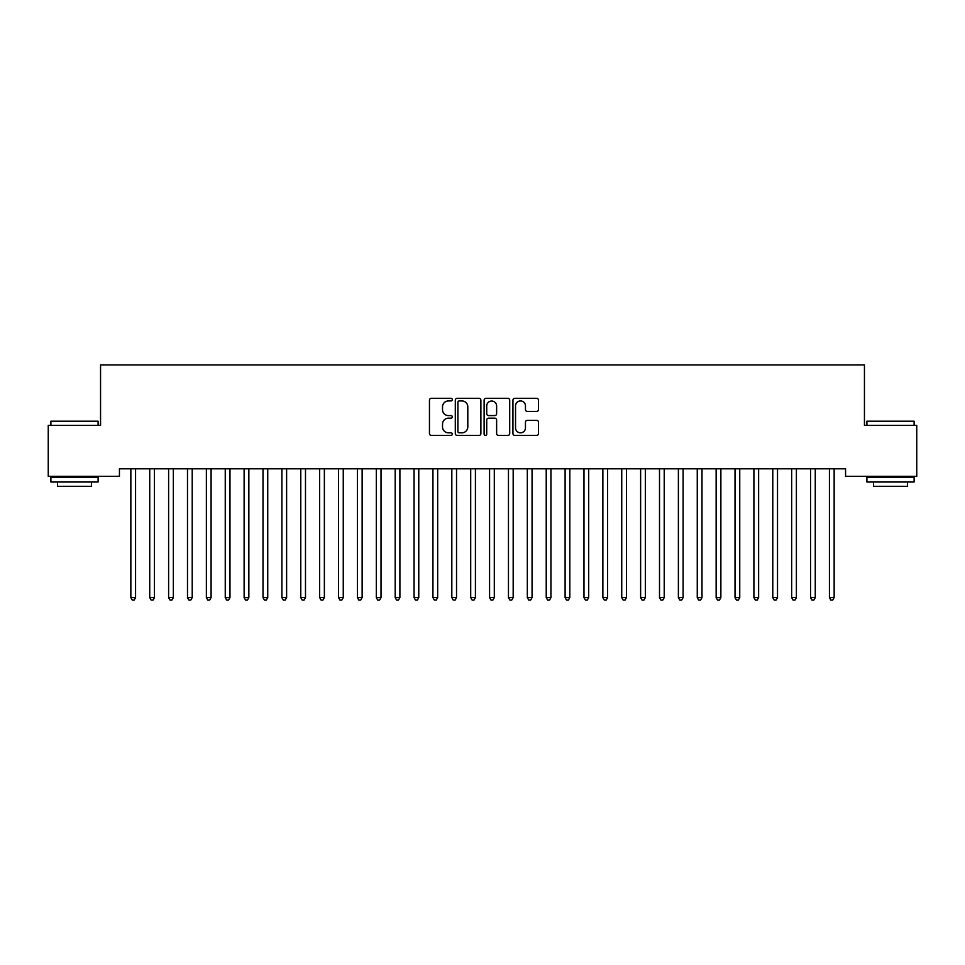 <?xml version="1.0" encoding="UTF-8"?>
<svg xmlns="http://www.w3.org/2000/svg" width="965" height="965" viewBox="0 0 965 965"><rect width="100%" height="100%" fill="white"/><g stroke="black" fill="none" stroke-linecap="round" stroke-linejoin="round"><path stroke-width="1.45" d="M452.296 399.631A1.303 1.303 0 0 0 450.993 398.34L431.307 398.34A1.858 1.858 0 0 0 429.449 400.198L429.449 433.55A1.858 1.858 0 0 0 431.307 435.408L450.993 435.408A1.303 1.303 0 0 0 452.296 434.105A1.303 1.303 0 0 0 450.993 432.815L448.448 432.815A5.935 5.935 0 0 1 442.513 426.88L442.513 424.093A5.935 5.935 0 0 1 448.448 418.171L450.993 418.171A1.303 1.303 0 0 0 452.296 416.868A1.303 1.303 0 0 0 450.993 415.577L448.448 415.577A5.935 5.935 0 0 1 442.513 409.643L442.513 406.868A5.935 5.935 0 0 1 448.448 400.933L450.993 400.933A1.303 1.303 0 0 0 452.296 399.631M536.661 411.404A1.858 1.858 0 0 0 538.518 409.546L538.518 400.198A1.858 1.858 0 0 0 536.661 398.34L514.791 398.34A1.858 1.858 0 0 0 512.934 400.198L512.934 433.55A1.858 1.858 0 0 0 514.791 435.408L536.661 435.408A1.858 1.858 0 0 0 538.518 433.55L538.518 422.248A1.858 1.858 0 0 0 536.661 420.39L527.3 420.39A1.858 1.858 0 0 0 525.455 422.248L525.455 427.857A4.958 4.958 0 0 1 520.497 432.815A4.958 4.958 0 0 1 515.539 427.857L515.539 405.891A4.958 4.958 0 0 1 520.497 400.933A4.958 4.958 0 0 1 525.455 405.891L525.455 409.546A1.858 1.858 0 0 0 527.3 411.404L536.661 411.404M845.569 468.797L119.431 468.797L119.431 476.348L48.25 476.348L48.25 425.372L100.553 425.372L100.553 364.951L864.447 364.951L864.447 425.372L916.75 425.372L916.75 476.348L845.569 476.348L845.569 468.797M480.884 400.198A1.858 1.858 0 0 0 479.026 398.34L457.157 398.34A1.858 1.858 0 0 0 455.299 400.198L455.299 433.55A1.858 1.858 0 0 0 457.157 435.408L479.026 435.408A1.858 1.858 0 0 0 480.884 433.55L480.884 400.198M485.974 398.34L507.843 398.34A1.858 1.858 0 0 1 509.701 400.198L509.701 433.55A1.858 1.858 0 0 1 507.843 435.408L498.483 435.408A1.858 1.858 0 0 1 496.625 433.55L496.625 420.016A1.858 1.858 0 0 0 494.78 418.171L488.567 418.171A1.858 1.858 0 0 0 486.722 420.016L486.722 434.105A1.303 1.303 0 0 1 485.419 435.408A1.303 1.303 0 0 1 484.116 434.105L484.116 400.198A1.858 1.858 0 0 1 485.974 398.34M459.195 400.933A1.303 1.303 0 0 0 457.893 402.236L457.893 431.512A1.303 1.303 0 0 0 459.195 432.815L461.885 432.815A5.935 5.935 0 0 0 467.808 426.88L467.808 406.868A5.935 5.935 0 0 0 461.885 400.933L459.195 400.933M496.625 405.988A4.958 4.958 0 0 0 491.68 401.03A4.958 4.958 0 0 0 486.722 405.988L486.722 413.72A1.858 1.858 0 0 0 488.567 415.577L494.78 415.577A1.858 1.858 0 0 0 496.625 413.72L496.625 405.988M130.601 468.797L130.721 469.074A1.894 1.894 0 0 1 130.854 469.774L130.854 597.6L135.57 597.6L135.57 469.774A1.894 1.894 0 0 1 135.703 469.074L135.824 468.797M135.57 597.6L134.159 600.049L132.265 600.049L130.854 597.6M149.478 468.797L149.599 469.074A1.894 1.894 0 0 1 149.732 469.774L149.732 597.6L154.448 597.6L154.448 469.774A1.894 1.894 0 0 1 154.593 469.074L154.702 468.797M154.448 597.6L153.037 600.049L151.143 600.049L149.732 597.6M168.368 468.797L168.477 469.074A1.894 1.894 0 0 1 168.61 469.774L168.61 597.6L173.338 597.6L173.338 469.774A1.894 1.894 0 0 1 173.471 469.074L173.579 468.797M173.338 597.6L171.915 600.049L170.033 600.049L168.61 597.6M50.892 421.21L98.092 421.21L50.892 421.21L50.892 425.372M98.092 482.005L50.892 482.005L50.892 477.289L98.092 477.289L98.092 482.005M91.482 482.005L91.482 486.348L57.502 486.348L57.502 482.005M866.908 421.21L914.108 421.21L866.908 421.21L866.908 425.372M914.108 482.005L866.908 482.005L866.908 477.289L914.108 477.289L914.108 482.005M907.498 482.005L907.498 486.348L873.518 486.348L873.518 482.005M187.246 468.797L187.355 469.074A1.894 1.894 0 0 1 187.487 469.774L187.487 597.6L192.216 597.6L192.216 469.774A1.894 1.894 0 0 1 192.349 469.074L192.457 468.797M192.216 597.6L190.793 600.049L188.911 600.049L187.487 597.6M206.124 468.797L206.233 469.074A1.894 1.894 0 0 1 206.377 469.774L206.377 597.6L211.094 597.6L211.094 469.774A1.894 1.894 0 0 1 211.226 469.074L211.347 468.797M211.094 597.6L209.682 600.049L207.789 600.049L206.377 597.6M225.002 468.797L225.122 469.074A1.894 1.894 0 0 1 225.255 469.774L225.255 597.6L229.972 597.6L229.972 469.774A1.894 1.894 0 0 1 230.116 469.074L230.225 468.797M229.972 597.6L228.56 600.049L226.666 600.049L225.255 597.6M243.892 468.797L244 469.074A1.894 1.894 0 0 1 244.133 469.774L244.133 597.6L248.849 597.6L248.849 469.774A1.894 1.894 0 0 1 248.994 469.074L249.103 468.797M248.849 597.6L247.438 600.049L245.556 600.049L244.133 597.6M262.769 468.797L262.878 469.074A1.894 1.894 0 0 1 263.011 469.774L263.011 597.6L267.739 597.6L267.739 469.774A1.894 1.894 0 0 1 267.872 469.074L267.981 468.797M267.739 597.6L266.316 600.049L264.434 600.049L263.011 597.6M281.647 468.797L281.756 469.074A1.894 1.894 0 0 1 281.901 469.774L281.901 597.6L286.617 597.6L286.617 469.774A1.894 1.894 0 0 1 286.75 469.074L286.858 468.797M286.617 597.6L285.194 600.049L283.312 600.049L281.901 597.6M300.525 468.797L300.634 469.074A1.894 1.894 0 0 1 300.778 469.774L300.778 597.6L305.495 597.6L305.495 469.774A1.894 1.894 0 0 1 305.628 469.074L305.748 468.797M305.495 597.6L304.084 600.049L302.19 600.049L300.778 597.6M319.403 468.797L319.524 469.074A1.894 1.894 0 0 1 319.656 469.774L319.656 597.6L324.373 597.6L324.373 469.774A1.894 1.894 0 0 1 324.517 469.074L324.626 468.797M324.373 597.6L322.961 600.049L321.068 600.049L319.656 597.6M338.293 468.797L338.401 469.074A1.894 1.894 0 0 1 338.534 469.774L338.534 597.6L343.263 597.6L343.263 469.774A1.894 1.894 0 0 1 343.395 469.074L343.504 468.797M343.263 597.6L341.839 600.049L339.957 600.049L338.534 597.6M357.171 468.797L357.279 469.074A1.894 1.894 0 0 1 357.412 469.774L357.412 597.6L362.14 597.6L362.14 469.774A1.894 1.894 0 0 1 362.273 469.074L362.382 468.797M362.14 597.6L360.717 600.049L358.835 600.049L357.412 597.6M376.048 468.797L376.157 469.074A1.894 1.894 0 0 1 376.302 469.774L376.302 597.6L381.018 597.6L381.018 469.774A1.894 1.894 0 0 1 381.151 469.074L381.272 468.797M381.018 597.6L379.607 600.049L377.713 600.049L376.302 597.6M394.926 468.797L395.047 469.074A1.894 1.894 0 0 1 395.18 469.774L395.18 597.6L399.896 597.6L399.896 469.774A1.894 1.894 0 0 1 400.029 469.074L400.149 468.797M399.896 597.6L398.485 600.049L396.591 600.049L395.18 597.6M413.816 468.797L413.925 469.074A1.894 1.894 0 0 1 414.057 469.774L414.057 597.6L418.774 597.6L418.774 469.774A1.894 1.894 0 0 1 418.919 469.074L419.027 468.797M418.774 597.6L417.363 600.049L415.469 600.049L414.057 597.6M432.694 468.797L432.803 469.074A1.894 1.894 0 0 1 432.935 469.774L432.935 597.6L437.664 597.6L437.664 469.774A1.894 1.894 0 0 1 437.796 469.074L437.905 468.797M437.664 597.6L436.24 600.049L434.359 600.049L432.935 597.6M451.572 468.797L451.68 469.074A1.894 1.894 0 0 1 451.825 469.774L451.825 597.6L456.542 597.6L456.542 469.774A1.894 1.894 0 0 1 456.674 469.074L456.783 468.797M456.542 597.6L455.118 600.049L453.236 600.049L451.825 597.6M470.45 468.797L470.558 469.074A1.894 1.894 0 0 1 470.703 469.774L470.703 597.6L475.419 597.6L475.419 469.774A1.894 1.894 0 0 1 475.552 469.074L475.673 468.797M475.419 597.6L474.008 600.049L472.114 600.049L470.703 597.6M489.327 468.797L489.448 469.074A1.894 1.894 0 0 1 489.581 469.774L489.581 597.6L494.297 597.6L494.297 469.774A1.894 1.894 0 0 1 494.442 469.074L494.55 468.797M494.297 597.6L492.886 600.049L490.992 600.049L489.581 597.6M508.217 468.797L508.326 469.074A1.894 1.894 0 0 1 508.459 469.774L508.459 597.6L513.175 597.6L513.175 469.774A1.894 1.894 0 0 1 513.32 469.074L513.428 468.797M513.175 597.6L511.764 600.049L509.882 600.049L508.459 597.6M527.095 468.797L527.204 469.074A1.894 1.894 0 0 1 527.336 469.774L527.336 597.6L532.065 597.6L532.065 469.774A1.894 1.894 0 0 1 532.197 469.074L532.306 468.797M532.065 597.6L530.641 600.049L528.76 600.049L527.336 597.6M545.973 468.797L546.081 469.074A1.894 1.894 0 0 1 546.226 469.774L546.226 597.6L550.943 597.6L550.943 469.774A1.894 1.894 0 0 1 551.075 469.074L551.184 468.797M550.943 597.6L549.531 600.049L547.638 600.049L546.226 597.6M564.851 468.797L564.971 469.074A1.894 1.894 0 0 1 565.104 469.774L565.104 597.6L569.82 597.6L569.82 469.774A1.894 1.894 0 0 1 569.953 469.074L570.074 468.797M569.82 597.6L568.409 600.049L566.515 600.049L565.104 597.6M583.729 468.797L583.849 469.074A1.894 1.894 0 0 1 583.982 469.774L583.982 597.6L588.698 597.6L588.698 469.774A1.894 1.894 0 0 1 588.843 469.074L588.952 468.797M588.698 597.6L587.287 600.049L585.393 600.049L583.982 597.6M602.618 468.797L602.727 469.074A1.894 1.894 0 0 1 602.86 469.774L602.86 597.6L607.588 597.6L607.588 469.774A1.894 1.894 0 0 1 607.721 469.074L607.829 468.797M607.588 597.6L606.165 600.049L604.283 600.049L602.86 597.6M621.496 468.797L621.605 469.074A1.894 1.894 0 0 1 621.737 469.774L621.737 597.6L626.466 597.6L626.466 469.774A1.894 1.894 0 0 1 626.599 469.074L626.707 468.797M626.466 597.6L625.043 600.049L623.161 600.049L621.737 597.6M640.374 468.797L640.483 469.074A1.894 1.894 0 0 1 640.627 469.774L640.627 597.6L645.344 597.6L645.344 469.774A1.894 1.894 0 0 1 645.476 469.074L645.597 468.797M645.344 597.6L643.932 600.049L642.039 600.049L640.627 597.6M659.252 468.797L659.372 469.074A1.894 1.894 0 0 1 659.505 469.774L659.505 597.6L664.222 597.6L664.222 469.774A1.894 1.894 0 0 1 664.366 469.074L664.475 468.797M664.222 597.6L662.81 600.049L660.916 600.049L659.505 597.6M678.142 468.797L678.25 469.074A1.894 1.894 0 0 1 678.383 469.774L678.383 597.6L683.099 597.6L683.099 469.774A1.894 1.894 0 0 1 683.244 469.074L683.353 468.797M683.099 597.6L681.688 600.049L679.806 600.049L678.383 597.6M697.02 468.797L697.128 469.074A1.894 1.894 0 0 1 697.261 469.774L697.261 597.6L701.989 597.6L701.989 469.774A1.894 1.894 0 0 1 702.122 469.074L702.231 468.797M701.989 597.6L700.566 600.049L698.684 600.049L697.261 597.6M715.897 468.797L716.006 469.074A1.894 1.894 0 0 1 716.151 469.774L716.151 597.6L720.867 597.6L720.867 469.774A1.894 1.894 0 0 1 721 469.074L721.108 468.797M720.867 597.6L719.444 600.049L717.562 600.049L716.151 597.6M734.775 468.797L734.884 469.074A1.894 1.894 0 0 1 735.028 469.774L735.028 597.6L739.745 597.6L739.745 469.774A1.894 1.894 0 0 1 739.878 469.074L739.998 468.797M739.745 597.6L738.334 600.049L736.44 600.049L735.028 597.6M753.653 468.797L753.774 469.074A1.894 1.894 0 0 1 753.906 469.774L753.906 597.6L758.623 597.6L758.623 469.774A1.894 1.894 0 0 1 758.767 469.074L758.876 468.797M758.623 597.6L757.211 600.049L755.318 600.049L753.906 597.6M772.543 468.797L772.651 469.074A1.894 1.894 0 0 1 772.784 469.774L772.784 597.6L777.513 597.6L777.513 469.774A1.894 1.894 0 0 1 777.645 469.074L777.754 468.797M777.513 597.6L776.089 600.049L774.207 600.049L772.784 597.6M791.421 468.797L791.529 469.074A1.894 1.894 0 0 1 791.662 469.774L791.662 597.6L796.39 597.6L796.39 469.774A1.894 1.894 0 0 1 796.523 469.074L796.632 468.797M796.39 597.6L794.967 600.049L793.085 600.049L791.662 597.6M810.298 468.797L810.407 469.074A1.894 1.894 0 0 1 810.552 469.774L810.552 597.6L815.268 597.6L815.268 469.774A1.894 1.894 0 0 1 815.401 469.074L815.522 468.797M815.268 597.6L813.857 600.049L811.963 600.049L810.552 597.6M829.176 468.797L829.297 469.074A1.894 1.894 0 0 1 829.43 469.774L829.43 597.6L834.146 597.6L834.146 469.774A1.894 1.894 0 0 1 834.279 469.074L834.399 468.797M834.146 597.6L832.735 600.049L830.841 600.049L829.43 597.6M98.092 425.372L98.092 421.21M87.333 477.289L87.333 476.348M61.651 477.289L61.651 476.348M914.108 425.372L914.108 421.21M903.349 477.289L903.349 476.348M877.668 477.289L877.668 476.348"/></g></svg>
